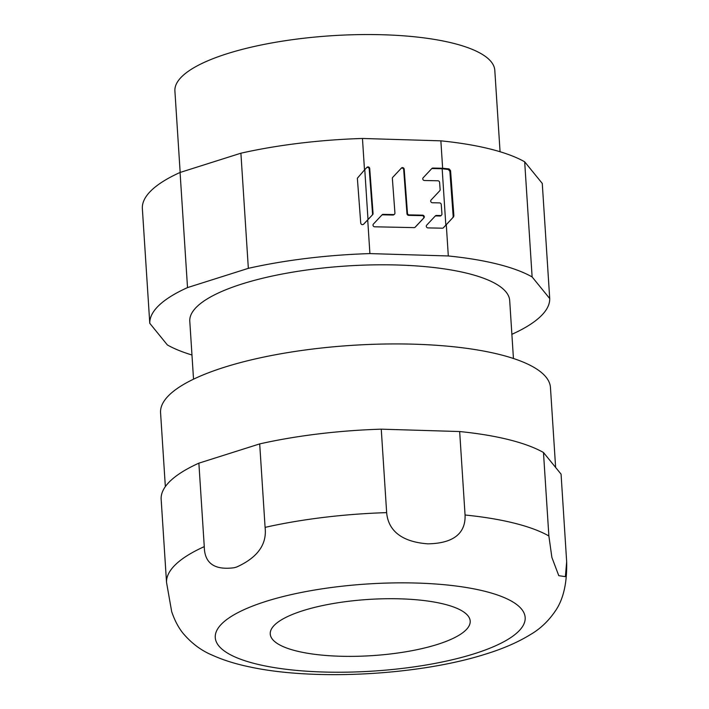 <?xml version="1.0" encoding="UTF-8"?>
<svg xmlns="http://www.w3.org/2000/svg" width="709" height="709" viewBox="0 0 709 709"><rect width="100%" height="100%" fill="white"/><g stroke="black" fill="none" stroke-linecap="round" stroke-linejoin="round"><path stroke-width="1.06" d="M364.772 169.673L367.998 219.542L363.389 224.416M191.971 355.005A200.363 56.321 -3.7 0 1 167.359 344.937L149.776 323.304A200.363 56.321 -3.7 0 1 187.522 287.597L248.345 268.339A200.363 56.321 -3.7 0 1 369.903 253.592L367.723 219.896L372.686 214.605L367.998 219.542M372.19 215.075A1.648 1.498 46.6 0 0 372.562 213.967L369.221 168.981A1.648 1.498 46.6 0 0 366.721 167.599M414.96 227.385L423.424 218.354A1.648 1.498 46.6 0 0 422.112 215.633L408.659 215.359A1.648 1.498 46.6 0 1 406.975 213.746L403.696 169.69A1.648 1.498 46.6 0 0 401.197 168.299M394.496 214.189A1.648 1.498 -133.4 0 1 393.477 214.57L383.161 214.357A1.648 1.498 46.6 0 0 382.089 214.8L373.386 224.079A1.648 1.498 46.6 0 0 374.698 226.8L414.145 227.616A1.648 1.498 46.6 0 0 415.217 227.172L423.92 217.885A1.648 1.498 46.6 0 0 422.608 215.173L409.155 214.889A1.648 1.498 -133.4 0 1 407.471 213.276L404.192 169.221A1.648 1.498 46.6 0 0 401.436 168.051L392.742 177.33A1.648 1.498 46.6 0 0 392.361 178.438L394.931 213.019A1.648 1.498 -133.4 0 1 394.496 214.189L394 214.659A1.648 1.498 46.6 0 1 392.981 215.04L382.665 214.827A1.648 1.498 46.6 0 0 381.85 215.049M369.903 253.592L448.31 255.967A200.363 56.321 -3.7 0 1 532.122 276.935L549.714 298.569L542.27 183.436L524.678 161.803A200.363 56.321 176.3 0 0 440.865 140.843L442.638 168.263L432.924 168.068L432.428 168.538A1.648 1.498 46.6 0 0 431.613 168.76M432.428 168.538L442.168 168.733L445.819 225.143L443.169 227.97M432.924 168.068A1.648 1.498 46.6 0 0 431.852 168.503L423.149 177.791A1.648 1.498 46.6 0 0 424.461 180.511L437.914 180.786A1.648 1.498 -133.4 0 1 439.598 182.399L440.138 189.64A1.648 1.498 -133.4 0 1 439.766 190.748L431.063 200.035A1.648 1.498 46.6 0 0 432.375 202.747L439.562 202.898A1.648 1.498 -133.4 0 1 441.246 204.511L441.946 213.985A1.648 1.498 -133.4 0 1 441.512 215.155L441.016 215.625A1.648 1.498 46.6 0 1 439.997 216.006L435.946 215.926A1.648 1.498 46.6 0 0 435.131 216.148M452.847 217.53L453.184 216.467L453.884 215.802L453.547 216.874L445.819 225.143M453.184 216.467L449.869 171.277L448.345 169.513L442.168 168.733M500.067 151.744L494.802 70.333A160.287 45.057 176.3 0 0 398.157 35.45A160.287 45.057 176.3 0 0 227.102 53.724A160.287 45.057 176.3 0 0 174.901 91.018L180.166 172.438M440.865 140.843L362.459 138.468A200.363 56.321 176.3 0 0 240.9 153.206L180.077 172.464A200.363 56.321 176.3 0 0 142.332 208.171L149.776 323.304M549.714 298.569A200.363 56.321 -3.7 0 1 511.96 334.276L511.88 334.302M513.44 358.488L509.7 300.589A160.287 45.057 176.3 0 0 413.046 265.707A160.287 45.057 176.3 0 0 241.991 283.981A160.287 45.057 176.3 0 0 189.79 321.274L193.53 379.182M180.077 172.464L187.522 287.597M248.345 268.339L240.9 153.206M362.459 138.468L364.497 169.965L357.363 178.225L360.739 223.175C361.262 224.709 362.255 225.028 363.699 224.159L367.723 219.896M372.686 214.605A1.648 1.498 46.6 0 0 373.058 213.498L369.717 168.512A1.648 1.498 46.6 0 0 366.961 167.342L364.497 169.965M441.512 215.155A1.648 1.498 -133.4 0 1 440.493 215.536L436.443 215.456A1.648 1.498 46.6 0 0 435.37 215.891L426.667 225.178A1.648 1.498 46.6 0 0 427.979 227.899L442.354 228.192A1.648 1.498 46.6 0 0 443.426 227.749L446.289 224.7L448.31 255.967M524.678 161.803L532.122 276.935M442.638 168.263L449.01 168.884L450.569 170.612L449.869 171.277M453.884 215.802L450.569 170.612M453.547 216.874L446.289 224.7M555.626 467.444L550.459 387.557A195.347 54.912 176.3 0 0 432.658 345.035A195.347 54.912 176.3 0 0 224.186 367.315A195.347 54.912 176.3 0 0 160.571 412.762L165.348 486.622M566.668 561.785L561.067 474.135L543.475 452.502A200.363 56.321 176.3 0 0 459.662 431.542L381.256 429.167A200.363 56.321 176.3 0 0 259.698 443.905L198.875 463.163A200.363 56.321 176.3 0 0 161.129 498.87L166.526 582.337L171.675 611.619C174.653 620.41 178.482 627.687 183.17 633.438C191.598 643.347 201.267 650.57 212.186 655.125C223.043 660.044 235.477 663.961 249.488 666.868C314.761 681.145 420.384 675.181 486.649 653.778C503.674 648.469 518.27 642.07 530.447 634.564C540.701 628.644 549.369 620.224 556.459 609.315C563.717 597.882 567.129 582.036 566.668 561.785L565.383 576.656L558.772 575.673L551.877 557.398L548.872 535.969L543.475 452.502M259.698 443.905L265.095 527.372C267.071 544.361 257.58 557.584 236.629 567.032L234.112 567.741C214.446 570.302 204.502 563.265 204.272 546.63L198.875 463.163M381.256 429.167L386.653 512.634C387.947 527.824 398.192 541.605 427.784 543.838C457.358 543.36 465.689 530.181 465.06 515.009L459.662 431.542M302.867 610.697A100.182 28.156 176.3 0 0 270.244 634.006A100.182 28.156 176.3 0 0 330.651 655.807A100.182 28.156 176.3 0 0 437.559 644.384A100.182 28.156 176.3 0 0 470.191 621.075A100.182 28.156 176.3 0 0 409.784 599.273A100.182 28.156 176.3 0 0 302.867 610.697M369.717 168.512L369.221 168.981M372.562 213.967L373.058 213.498M436.443 215.456L435.946 215.926M439.997 216.006L440.493 215.536M448.345 169.513L449.01 168.884M404.192 169.221L403.696 169.69M406.975 213.746L407.471 213.276M409.155 214.889L408.659 215.359M422.112 215.633L422.608 215.173M423.92 217.885L423.424 218.354M383.161 214.357L382.665 214.827M392.981 215.04L393.477 214.57M474.605 653.654A155.28 43.648 -3.7 0 1 256.569 664.041A155.28 43.648 -3.7 0 1 263.863 602.065A155.28 43.648 -3.7 0 1 265.831 601.427A155.28 43.648 -3.7 0 1 483.857 591.04A155.28 43.648 -3.7 0 1 476.572 653.016A155.28 43.648 -3.7 0 1 474.605 653.654M166.526 582.337A200.363 56.321 -3.7 0 1 204.272 546.63M265.095 527.372A200.363 56.321 -3.7 0 1 386.653 512.634M465.06 515.009A200.363 56.321 -3.7 0 1 548.881 535.969"/></g></svg>
